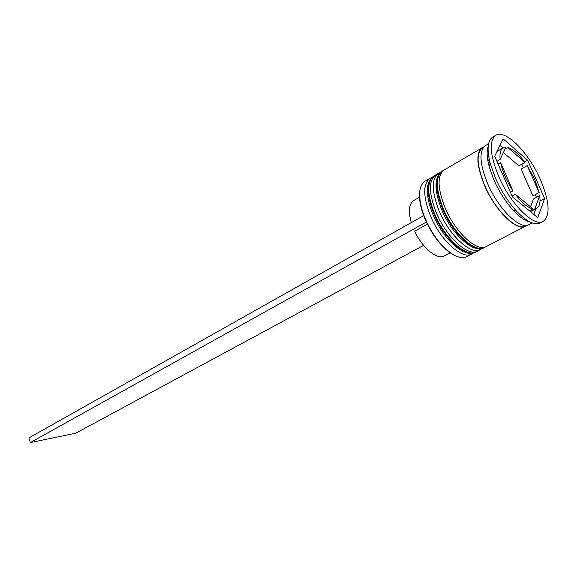<?xml version="1.0" encoding="UTF-8"?>
<svg xmlns="http://www.w3.org/2000/svg" width="577" height="577" viewBox="0 0 577 577"><rect width="100%" height="100%" fill="white"/><g stroke="black" fill="none" stroke-linecap="round" stroke-linejoin="round"><path stroke-width="0.87" d="M455.924 256.051C450.291 253.692 444.463 248.853 438.455 241.547C432.938 234.68 428.408 227.028 424.852 218.589L422.79 213.122C419.825 204.135 418.844 196.627 419.861 190.598M430.031 178.286L425.025 181.236C418.606 185.844 417.921 196.331 422.97 212.704L425.069 218.265C428.682 226.848 433.298 234.63 438.902 241.619C450.046 254.63 459.278 259.657 466.598 256.693L471.77 254.031C462.227 260.047 440.143 240.01 430.247 215.365C422.963 196.18 422.891 183.825 430.031 178.286L431.755 177.528M473.328 252.978L471.77 254.031M482.055 248.485L480.475 249.56C471.056 255.524 448.978 235.272 438.96 210.482C431.582 191.196 431.416 178.805 438.47 173.316L440.215 172.559M488.178 146.37C486.526 151.023 486.844 157.723 489.123 166.486L493.818 179.743C499.091 191.651 505.589 201.863 513.314 210.381C519.502 216.988 524.998 220.84 529.816 221.921M495.773 135.314L492.686 137.146C487.543 140.622 486.721 149.393 490.226 163.442L495.326 177.817C501.06 190.742 508.106 201.835 516.473 211.081C526.476 221.546 534.331 225.535 540.022 223.039L543.209 221.409C550.508 215.495 549.585 201.589 540.461 179.699C528.893 152.797 505.452 128.859 495.773 135.314C488.928 140.846 489.844 154.412 498.528 176.014C510.27 203.869 534.035 227.403 543.209 221.409M438.47 173.316L435.642 174.982C428.56 180.486 428.697 192.862 436.039 212.12C446.021 236.858 468.098 257.039 477.561 251.053L480.475 249.56M478.939 250.151L480.28 248.774M483.988 146.774L444.153 169.97C437.164 175.422 437.395 187.828 444.831 207.193C454.936 232.069 477.006 252.466 486.346 246.538L527.234 225.254M482.35 147.46C475.809 152.689 476.479 165.217 484.355 185.044C495.001 210.547 517.021 231.94 525.777 226.271M488.575 143.788L485.38 145.671C478.881 150.885 479.581 163.421 487.493 183.284C498.182 208.838 520.202 230.31 528.907 224.662L532.203 222.967M534.634 179.187L527.227 165.635L521.103 169.047L532.924 195.87L539.127 192.559L534.634 179.187M450.32 252.748L444.182 255.964C437.279 260.198 422.371 247.959 414.675 231.211L427.384 224.157M512.059 196.065L515.348 194.283C521.976 203.01 527.868 207.879 533.025 208.896L529.405 210.793M498.124 164.106L500.641 162.671C502.56 171.838 506.671 181.243 512.96 190.893L510.407 192.285M500.144 159.49L505.928 147.2L503.209 147.863C500.547 149.501 499.523 153.381 500.144 159.49L496.92 161.336M503.404 152.559L518.86 165.815L524.976 162.389C518.745 153.987 512.996 149.01 507.746 147.46L505.084 148.996M515.348 194.283L533.025 208.896M500.641 162.671L512.96 190.893M524.976 162.389L507.746 147.46M539.127 192.559L527.227 165.635M512.39 196.815L537.735 217.637L544.609 198.531L527.666 160.262L503.122 138.877L494.705 156.266L512.39 196.815M439.025 173.901L437.142 174.297M488.409 159.894L490.104 163.789M503.238 147.842L500.093 145.137M524.652 161.957L527.666 160.262M536.466 197.406L535.24 194.637M523.397 167.77L521.803 164.164M539.993 200.962L544.609 198.531M533.761 214.377L535.809 208.831M530.126 211.391L536.581 208.427C539.545 206.674 540.584 202.433 539.69 195.697L533.465 199L530.501 206.811M534.778 208.953L539.69 195.697M419.659 197.103L413.666 200.58C408.942 203.854 408.155 211.189 411.314 222.578M426.353 222.008L30.329 442.588L75.71 433.212L423.605 245.34M423.677 215.61L28.85 437.95L30.329 442.588M433.716 213.425C443.663 238.121 465.74 258.244 475.239 252.25C464.644 258.669 442.638 238.669 432.786 214.139C429.613 206.4 427.824 199.296 427.413 192.833C426.749 185.794 428.74 180.291 433.392 176.31C426.288 181.82 426.396 194.197 433.716 213.425M475.239 252.25L475.816 251.954C466.331 257.948 444.254 237.803 434.293 213.093C426.966 193.865 426.857 181.488 433.954 175.978L433.392 176.31M442.48 208.513C452.541 233.353 474.619 253.692 483.995 247.749C473.486 254.125 451.495 233.916 441.52 209.242C434.07 189.941 434.185 177.298 441.874 171.311C434.863 176.778 435.058 189.177 442.48 208.513M483.995 247.749L484.579 247.446C475.217 253.39 453.14 233.036 443.064 208.182C435.642 188.845 435.433 176.439 442.444 170.972L441.874 171.311M526.549 225.369C518.485 232.87 495.506 211.42 484.521 185.051C476.342 164.236 476.011 151.65 483.526 147.294M475.816 251.954L476.703 251.435M434.863 175.509L433.954 175.978M484.579 247.446L485.473 246.92M443.367 170.504L442.444 170.972M438.455 241.547L438.902 241.619M513.314 210.381L516.473 211.081M503.209 147.863L497.042 151.434M489.123 166.486L490.226 163.442M422.79 213.122L422.97 212.704M536.581 208.427L530.429 211.636"/></g></svg>
